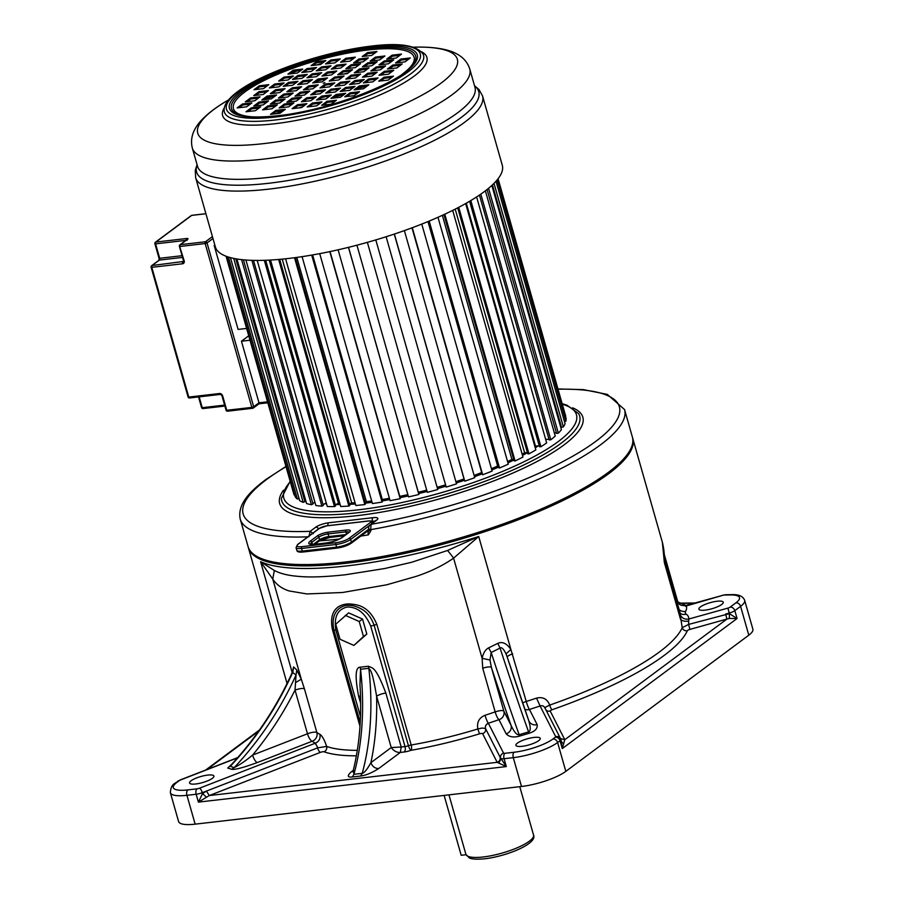 <?xml version="1.0" encoding="UTF-8"?>
<svg xmlns="http://www.w3.org/2000/svg" width="904" height="904" viewBox="0 0 904 904"><rect width="100%" height="100%" fill="white"/><g stroke="black" fill="none" stroke-linecap="round" stroke-linejoin="round"><path stroke-width="1.36" d="M206.146 796.921L202.552 793.542L198.405 802.119L209.276 795.554L320.4 752.365A2.814 0.701 164.1 0 1 322.864 751.744A2.814 0.701 164.1 0 1 324.027 751.778A4.226 3.865 109.7 0 0 326.649 746.455L317.801 747.811L315.372 743.19A11.255 2.802 -15.9 0 0 314.773 743.416L199.49 788.209A2.814 0.701 164.1 0 1 197.038 788.842L187.817 789.904A29.549 7.368 164.1 0 1 176.89 782.401L179.32 780.604A2.814 0.701 164.1 0 1 180.551 779.96L237.537 757.823M563.746 743.732L561.599 742.003L560.853 739.393A7.04 1.751 164.1 0 1 560.887 739.472L562.277 748.58L564.785 739.709L560.525 738.579M662.417 542.852L664.35 562.491L665.174 560.762L680.203 613.274M292.195 672.576L260.601 561.689L274.341 570.481C279.313 573.102 285.698 574.91 293.517 575.882C303.902 577.046 315.394 577.893 345.147 574.797L384.776 568.514L411.602 562.288L447.503 550.491L478.713 536.513L510.896 649.49C506.681 643.343 502.319 641.309 497.799 643.377L488.646 647.852C485.471 649.467 483.29 652.959 482.114 658.327L482.725 668.203C487.324 666.79 490.217 666.53 491.392 667.434L503.833 711.109L511.031 725.268C514.173 732.116 516.885 735.268 519.167 734.703L528.591 731.89C530.772 731.099 530.761 727.155 528.546 720.059L529.009 721.234A7.04 6.803 -26.9 0 1 528.863 720.929M552.073 709.742A204.033 50.873 -15.9 0 0 687.368 630.698A2.814 0.701 164.1 0 1 687.695 630.359A2.814 0.701 164.1 0 1 689.921 629.399L726.94 619.048L564.785 739.709L550.208 711.019A2.814 0.701 164.1 0 1 550.536 710.499A2.814 0.701 164.1 0 1 552.073 709.742A4.226 0.96 70.7 0 1 549.722 705.097C547.27 698.939 542.863 696.611 536.524 698.114A199.818 49.822 164.1 0 1 526.252 701.481L510.896 649.49L506.025 653.897C503.573 648.857 501.584 646.902 500.059 648.055L491.166 652.496L489.979 660.01L491.392 667.434A320.366 15.085 73.4 0 0 511.031 725.268A7.04 6.803 153.1 0 1 506.161 733.833C509.212 737.02 513.721 737.766 519.71 736.059L529.134 733.257C535.078 731.392 537.744 728.511 537.145 724.601A7.04 6.803 -26.9 0 1 529.009 721.234M536.524 698.114L540.095 705.979C542.468 705.256 544.118 706.024 545.044 708.295L545.858 706.973L549.722 705.097A199.818 49.822 -15.9 0 0 659.411 651.976A199.818 49.822 -15.9 0 0 682.215 627.692L680.124 614.257A70.354 17.538 -15.9 0 0 679.966 612.675M662.609 543.157L632.551 437.717M538.739 740.636A12.667 3.153 -15.9 0 0 540.264 738.399A12.667 3.153 -15.9 0 0 534.061 737.427A12.667 3.153 -15.9 0 0 517.438 743.099A12.667 3.153 -15.9 0 0 515.913 745.337A12.667 3.153 -15.9 0 0 525.427 745.777A12.667 3.153 -15.9 0 0 538.739 740.636M537.145 724.601L529.45 709.459A206.846 51.573 164.1 0 0 540.095 705.979L555.689 736.67A2.814 0.701 164.1 0 1 555.361 737.201L552.943 738.997A29.549 7.368 164.1 0 1 514.15 752.241L504.929 753.303A2.814 0.701 164.1 0 1 503.562 753.122L488.341 723.234A154.787 38.589 -15.9 0 0 498.963 719.674A7.04 6.803 153.1 0 0 503.833 711.109A7.04 1.751 164.1 0 0 503.596 710.872A7.04 1.751 164.1 0 0 495.166 711.889A7.04 1.48 -109.1 0 0 498.963 719.674L506.161 733.833M689.921 629.399L688.588 624.427L729.404 613.646L729.245 613.059L725.618 614.076L726.94 619.048L729.313 618.472L729.404 613.646L737.054 618.517L562.277 748.58L560.028 740.715L557.61 742.523L565.825 771.361L748.806 635.184A33.776 8.418 -15.9 0 0 752.885 629.218L744.67 600.38A33.776 8.418 164.1 0 1 740.591 606.358A4.226 3.413 -126.7 0 0 735.924 602.832L730.138 607.138A2.814 0.701 164.1 0 1 727.912 608.098L688.78 619.037C684.565 619.692 681.684 618.099 680.124 614.257M565.825 771.361A33.776 8.418 164.1 0 1 521.495 786.48L195.151 824.154A33.776 8.418 164.1 0 1 178.596 821.555L170.381 792.718A33.776 8.418 164.1 0 0 186.936 795.317A4.226 2.249 -96.6 0 1 187.817 789.904M466.035 854.721L461.187 855.286L444.135 795.418M212.395 778.31A12.667 3.153 164.1 0 1 199.083 783.44A12.667 3.153 164.1 0 1 189.569 783A12.667 3.153 164.1 0 1 191.094 780.762A12.667 3.153 164.1 0 1 204.417 775.632A12.667 3.153 164.1 0 1 213.92 776.061A12.667 3.153 164.1 0 1 212.395 778.31M293.574 666.949L296.806 670L301.281 679.198L304.422 688.791C302.625 688.113 299.495 688.543 295.032 690.091L307.484 733.777L252.589 755.1C245.662 760.818 239.526 764.987 234.192 767.598L230.237 766.332A316.14 286.715 107.8 0 0 292.896 671.966L293.574 666.949L292.354 672.237L296.037 675.017L295.032 690.091A320.366 290.546 -72.2 0 1 252.589 755.1A7.04 2.384 -111.2 0 0 257.278 762.558C243.402 767.643 234.859 769.892 231.684 769.304L227.729 768.038L232.057 763.914M227.729 768.038L231.006 765.044M447.503 550.491A14.068 1.808 51.8 0 1 453.582 558.152L478.713 536.513A199.818 49.822 -15.9 0 1 463.39 541.225A199.818 49.822 -15.9 0 1 266.556 563.949A199.818 49.822 -15.9 0 1 266.115 563.802A199.818 49.822 -15.9 0 1 260.601 561.689L272.737 579.023C276.443 584.696 281.924 588.673 289.167 590.956L306.851 593.939L342.605 592.493L386.663 584.809L416.224 576.356C430.575 571.588 443.028 565.52 453.582 558.152L482.114 658.327L489.979 660.01M497.799 643.377L500.059 648.055A316.14 14.882 -106.6 0 0 528.591 731.89L529.134 733.257M512.692 653.863C508.952 655.151 507.155 656.293 507.291 657.31L528.795 720.737M528.546 720.059A320.366 15.085 -106.6 0 1 507.291 657.31L506.025 653.897M522.625 702.984A7.04 1.751 -15.9 0 1 526.252 701.481A7.04 0.859 72.3 0 0 529.45 709.459A7.04 6.803 -26.9 0 1 524.795 709.267M544.773 707.595L560.57 738.692A4.226 4.079 153.1 0 0 555.689 736.67M687.368 630.698A4.226 4 24.3 0 1 682.215 627.692L688.588 624.427L688.78 619.037A77.394 19.3 -15.9 0 0 686.192 614.121A7.04 6.69 -54.1 0 1 680.294 613.341M700.419 606.934A12.667 3.153 -15.9 0 0 698.894 609.172A12.667 3.153 -15.9 0 0 708.408 609.601A12.667 3.153 -15.9 0 0 721.72 604.471A12.667 3.153 -15.9 0 0 723.245 602.234A12.667 3.153 -15.9 0 0 713.731 601.793A12.667 3.153 -15.9 0 0 700.419 606.934M686.192 614.121A26.736 6.667 164.1 0 1 685.627 611.353A77.394 19.3 -15.9 0 0 686.068 605.59L677.785 601.861A70.354 17.538 -15.9 0 1 677.706 604.742M688.328 621.104C684.464 621.579 681.853 620.924 680.486 619.138L664.35 562.491L664.722 558.118L665.174 560.762M662.621 543.191L663.762 549.293A14.068 11.786 171.2 0 0 663.423 547.858M677.943 602.256C679.537 603.239 677.966 605.895 685.808 605.522L722.68 595.352L685.322 606.222M729.313 618.472L737.054 618.517L734.816 610.652A4.226 3.413 -126.7 0 0 730.138 607.138M320.4 752.365A4.226 1.435 68.8 0 1 317.587 747.89L206.462 791.079L209.276 795.554L497.177 762.321L506.296 766.581L198.405 802.119L196.168 794.254A7.04 1.751 164.1 0 0 202.304 792.684L202.552 793.542L206.462 791.079L202.304 792.684A4.226 1.435 -111.2 0 0 199.49 788.209M353.294 770.332L351.464 771.688C346.989 775.734 347.283 777.496 352.357 776.977L360.639 776.027C365.928 775.338 371.951 772.841 378.686 768.547C375.002 768.536 372.403 766.581 370.9 762.671L391.229 747.551C393.737 750.987 396.766 752.614 400.336 752.433L404.156 751.992A8.441 2.102 -15.9 0 0 410.992 750.309A4.226 1.153 69.9 0 1 408.45 745.732L374.098 625.161C371.115 617.138 366.764 611.692 361.024 608.833C356.571 606.414 352.56 605.273 349 605.409C343.531 604.686 329.858 609.522 333.825 629.817L360.221 722.477M353.803 770.773L352.696 771.733L353.272 770.411L353.939 774.299L362.221 773.338C364.278 772.965 367.171 769.406 370.9 762.671A176.879 94.152 -96.6 0 0 376.606 696.227A7.04 1.751 164.1 0 1 385.85 693.074L401.206 747.02L391.229 747.551L376.606 696.227C372.03 669.242 370.414 670.565 368.832 668.305A172.653 91.903 -96.6 0 1 362.221 773.338L360.639 776.027M351.464 771.688A7.04 5.695 -126.7 0 0 352.967 771.27M360.515 696.136L358.628 696.216C354.899 676.87 355.396 667.197 360.142 667.197L368.425 666.237C372.629 668.384 375.522 665.943 385.85 693.074M378.686 768.547L400.336 752.433L401.206 747.02L405.026 746.58L370.685 626.009C365.34 613.262 357.532 606.934 347.272 607.013C337.621 609.228 333.802 616.901 335.825 630.031L360.481 716.567M353.882 645.411L366.821 634.077L362.538 619.048L348.639 612.889L335.712 624.223L339.994 639.252L353.882 645.411L363.498 636.54L359.216 621.511L345.317 615.353M359.962 684.803L360.549 669.254L368.832 668.305A7.04 3.74 83.4 0 0 368.425 666.237M326.649 746.455C324.434 739.834 322.186 735.799 319.914 734.342C320.637 738.444 319.123 741.393 315.372 743.19A154.787 38.589 164.1 0 1 312.174 741.235L257.278 762.558M482.6 733.652L497.177 762.321C499.562 761.36 500.533 759.642 500.093 757.19L485.516 728.511A4.226 4.079 153.1 0 1 482.6 733.652A2.814 0.701 164.1 0 0 481.233 733.46A2.814 0.701 164.1 0 0 479.515 733.833A151.974 37.889 -15.9 0 1 410.992 750.309A4.226 1.605 80.2 0 0 411.196 744.998L376.855 624.427C368.414 604.267 355.611 604.561 348.842 603.895C343.226 604.008 327.903 606.268 332.423 629.557L359.984 726.319M404.156 751.992A4.226 2.249 83.4 0 0 405.026 746.58A4.226 1.051 -15.9 0 0 408.45 745.732A4.226 1.051 -15.9 0 1 411.196 744.998A147.747 36.838 -15.9 0 0 477.82 728.974C476.713 722.285 479.109 717.719 485.03 715.29A147.747 36.838 -15.9 0 0 495.166 711.889L482.725 668.203M274.341 570.481L272.737 579.023L301.281 679.198L295.845 682.418M231.684 769.304L234.192 767.598A316.14 286.715 -72.2 0 0 296.037 675.017L296.806 670M319.914 734.342A147.747 36.838 164.1 0 1 316.863 732.466A7.04 1.751 164.1 0 0 308.558 733.381A7.04 1.751 164.1 0 0 307.484 733.777A7.04 2.384 -111.2 0 0 312.174 741.235A7.04 6.69 -53.3 0 0 316.863 732.466L304.411 688.791M488.646 647.852L491.166 652.496A316.14 14.882 73.4 0 0 519.167 734.703L519.71 736.059M488.442 723.381A4.226 4.079 -26.9 0 0 485.516 728.511A7.04 1.751 -15.9 0 0 485.493 728.454C485.075 726.002 486.024 724.262 488.341 723.234A7.04 0.983 72 0 1 485.03 715.29M498.737 763.145L500.884 759.111L500.093 757.19L506.296 766.581L504.059 758.716A7.04 1.751 164.1 0 1 500.635 758.253A4.226 4.079 -26.9 0 1 503.562 753.122M362.538 619.048L359.216 621.511M366.821 634.077L363.498 636.54M308.863 536.784L310.162 531.326L315.699 527.213A9.854 2.452 164.1 0 1 328.627 522.794L373.002 517.676A9.854 2.452 164.1 0 1 376.64 520.173L371.103 524.297L370.674 529.654A199.818 49.822 -15.9 0 0 600.007 445.209A199.818 49.822 -15.9 0 0 600.425 444.904A199.818 49.822 -15.9 0 0 624.551 409.557L607.285 394.381L583.385 389.624L557.96 388.957M539.372 446.214A6 1.492 -15.9 0 0 535.496 446.147A132.266 32.985 164.1 0 1 534.874 446.565A132.266 32.985 -15.9 0 0 535.496 446.147L466.283 203.197M527.484 452.836A6 1.492 -15.9 0 0 524.614 452.78A132.266 32.985 164.1 0 1 522.139 454.158A132.266 32.985 -15.9 0 0 524.614 452.78L455.209 209.129M513.732 459.492A6 1.492 -15.9 0 0 511.913 459.458A132.266 32.985 164.1 0 1 507.562 461.548A132.266 32.985 -15.9 0 0 511.913 459.458L442.361 215.321M498.353 466.057A6 1.492 -15.9 0 0 497.629 466.046A132.266 32.985 164.1 0 1 491.448 468.667A132.266 32.985 -15.9 0 0 497.629 466.046L427.987 221.559M481.696 472.566A132.266 32.985 164.1 0 1 474.114 475.414A132.266 32.985 -15.9 0 0 481.696 472.566M464.023 478.973A132.266 32.985 164.1 0 1 455.898 481.662A132.266 32.985 -15.9 0 0 464.023 478.973M445.57 484.872A132.266 32.985 164.1 0 1 437.152 487.312A132.266 32.985 -15.9 0 0 445.57 484.872M426.699 490.137A132.266 32.985 164.1 0 1 418.315 492.239A132.266 32.985 -15.9 0 0 426.699 490.137M407.862 494.646A132.266 32.985 164.1 0 1 399.771 496.341A132.266 32.985 -15.9 0 0 407.862 494.646M381.929 499.72A6 1.492 -15.9 0 1 382.29 499.494A132.266 32.985 -15.9 0 0 389.409 498.307A132.266 32.985 164.1 0 1 382.29 499.494L312.626 254.928M365.092 502.477A6 1.492 -15.9 0 1 366.38 501.652A132.266 32.985 -15.9 0 0 371.691 501.019A132.266 32.985 164.1 0 1 366.38 501.652L296.806 257.414M349.509 504.33A6 1.492 -15.9 0 1 351.679 502.929A132.266 32.985 -15.9 0 0 355.057 502.703A132.266 32.985 164.1 0 1 351.679 502.929L282.229 259.132M335.452 505.234A6 1.492 -15.9 0 1 338.491 503.279A132.266 32.985 -15.9 0 0 339.814 503.279A132.266 32.985 164.1 0 1 338.491 503.279L269.222 260.103M545.858 440.056A132.266 32.985 -15.9 0 0 546.717 439.321M538.151 445.921A132.266 32.985 164.1 0 1 535.247 447.875M527.303 452.768A132.266 32.985 164.1 0 1 522.512 455.469M513.867 459.978A132.266 32.985 164.1 0 1 507.935 462.859M498.646 467.074A132.266 32.985 164.1 0 1 491.821 469.978M482.069 473.877A132.266 32.985 164.1 0 1 474.487 476.724M464.396 480.284A132.266 32.985 164.1 0 1 456.271 482.973M445.943 486.182A132.266 32.985 164.1 0 1 437.525 488.623M427.072 491.448A132.266 32.985 164.1 0 1 418.688 493.55M408.235 495.957A132.266 32.985 164.1 0 1 400.156 497.652M389.782 499.618A132.266 32.985 164.1 0 1 382.256 500.872M372.064 502.33A132.266 32.985 164.1 0 1 365.284 503.132M355.43 504.014A132.266 32.985 164.1 0 1 349.52 504.364M340.186 504.59A132.266 32.985 164.1 0 1 336.107 504.534M326.57 503.923A132.266 32.985 164.1 0 1 324.762 503.709M369.182 529.009L370.956 530.637L368.357 534.863A2.814 1.107 -99.6 0 1 368.527 531.315L368.527 531.315A197.004 49.121 164.1 0 1 366.877 531.586M624.551 409.557L632.393 437.084A199.818 49.822 -15.9 0 1 608.268 472.43A199.818 49.822 164.1 0 1 398.167 553.429A199.818 49.822 164.1 0 1 248.058 546.558L240.215 519.043A199.818 49.822 -15.9 0 0 307.868 536.829M235.752 258.781L304.919 501.607A6 1.492 -15.9 0 1 305.032 501.415A6 1.492 -15.9 0 1 305.778 500.748M243.425 259.81L312.976 503.969A6 1.492 -15.9 0 1 312.999 503.799A6 1.492 -15.9 0 1 314.92 502.274M253.482 260.375L323.282 505.392A5.413 1.356 -15.9 0 1 321.914 506.172L251.888 260.329M265.674 260.273L335.633 505.856A5.413 1.356 -15.9 0 1 334.48 506.613L264.318 260.318M279.72 259.358L349.791 505.336A5.413 1.356 -15.9 0 1 348.887 506.07L278.635 259.459M295.348 257.606L365.487 503.856A5.413 1.356 -15.9 0 1 364.843 504.545L294.534 257.719M312.219 254.996L382.415 501.426A5.413 1.356 -15.9 0 1 382.053 502.07L311.699 255.086M498.081 178.755L565.723 416.202A5.413 1.356 -15.9 0 1 565.508 416.258M497.912 178.969L566.107 418.371A141.419 35.256 -15.9 0 1 565.859 421.23L497.121 179.952M564.446 421.535A5.413 1.356 -15.9 0 0 565.859 421.23M496.002 181.252L565.068 423.705A141.419 35.256 -15.9 0 1 563.373 426.925L493.991 183.376M492.443 184.879L561.474 427.219A5.413 1.356 -15.9 0 0 563.373 426.925M561.474 427.219A6 1.492 -15.9 0 0 560.672 427.004M491.855 185.433L561.418 429.649A141.419 35.256 -15.9 0 1 558.322 433.152L488.567 188.281M487.075 189.49L556.548 433.355A5.413 1.356 -15.9 0 0 558.322 433.152M556.548 433.355A6 1.492 -15.9 0 0 554.355 432.959M485.38 190.812L555.248 436.078A141.419 35.256 -15.9 0 1 550.796 439.796L480.815 194.134M479.436 195.072L549.18 439.898A5.413 1.356 -15.9 0 0 550.796 439.796M549.146 439.773A6 1.492 -15.9 0 0 545.688 439.446M476.611 196.948L546.66 442.881A141.419 35.256 -15.9 0 1 540.942 446.745L470.814 200.552M469.594 201.287L539.518 446.734A5.413 1.356 -15.9 0 0 540.942 446.745M465.65 203.558L535.835 449.921A141.419 35.256 -15.9 0 1 528.964 453.853L458.735 207.31M457.706 207.852L527.744 453.74A5.413 1.356 -15.9 0 0 528.964 453.853M452.701 210.395L522.964 457.051A141.419 35.256 -15.9 0 1 515.065 460.983L444.768 214.203M443.966 214.587L514.093 460.757A5.413 1.356 -15.9 0 0 515.065 460.983M437.977 217.288L508.297 464.147A141.419 35.256 -15.9 0 1 499.539 468.001L429.197 221.062M428.632 221.299L498.816 467.684A5.413 1.356 -15.9 0 0 499.539 468.001M421.772 224.079L492.126 471.074A141.419 35.256 -15.9 0 1 482.668 474.769L412.292 227.718M482.227 474.419L411.987 227.831L482.216 474.363A5.413 1.356 -15.9 0 0 482.227 474.419A5.413 1.356 -15.9 0 0 482.668 474.769M404.37 230.599L474.758 477.696A141.419 35.256 -15.9 0 1 464.769 481.165L394.381 234.046M386.121 236.735L456.52 483.877A141.419 35.256 -15.9 0 1 446.214 487.064L375.804 239.91L446.169 486.973A5.413 1.356 -15.9 0 0 446.214 487.064M437.762 489.459L367.374 242.351L437.773 489.505A5.413 1.356 -15.9 0 0 437.762 489.459A5.413 1.356 -15.9 0 0 437.751 489.426M356.933 245.199L427.332 492.341A141.419 35.256 -15.9 0 0 437.773 489.505M348.469 247.346L418.868 494.477A5.413 1.356 -15.9 0 0 418.88 494.239L348.548 247.323M338.107 249.798L408.495 496.906A141.419 35.256 -15.9 0 0 418.868 494.477M329.802 251.617L400.178 498.692A5.413 1.356 -15.9 0 0 400.314 498.228A5.413 1.356 -15.9 0 0 400.257 498.115M319.711 253.64L390.076 500.669A141.419 35.256 -15.9 0 0 400.178 498.692M302.083 256.646L372.414 503.551A141.419 35.256 -15.9 0 0 382.053 502.07M285.585 258.781L355.86 505.505A141.419 35.256 -15.9 0 0 364.843 504.545M270.522 260.036L340.718 506.489A141.419 35.256 -15.9 0 0 348.887 506.07M257.199 260.42L327.293 506.489A141.419 35.256 -15.9 0 0 334.48 506.613M326.299 502.986A6 1.492 -15.9 0 0 323.214 505.166M245.911 260.024L315.846 505.505A141.419 35.256 -15.9 0 0 321.914 506.172M241.583 259.617L311.405 504.737A5.413 1.356 -15.9 0 0 312.976 503.969M236.916 258.985L306.58 503.539A141.419 35.256 -15.9 0 0 311.405 504.737M233.684 258.386L303.19 502.364A5.413 1.356 -15.9 0 0 304.919 501.607M230.452 257.629L299.676 500.658A141.419 35.256 -15.9 0 0 303.19 502.364M228.452 257.052L297.393 499.076A5.413 1.356 -15.9 0 0 299.054 498.454M226.802 256.499L295.28 496.895A141.419 35.256 -15.9 0 0 297.393 499.076M226.158 256.261L294.15 494.94A5.413 1.356 -15.9 0 0 294.681 494.782M226.068 256.239L293.766 493.866A141.419 35.256 -15.9 0 0 294.15 494.94M400.845 59.031L395.534 62.986L405.003 61.89L410.314 57.946L400.845 59.031L401.15 60.082L397.557 62.749M408.585 59.223L401.15 60.082M392.743 65.065L387.432 69.009L396.901 67.924L402.212 63.969L392.743 65.065L393.048 66.116L389.454 68.783M400.495 65.257L393.048 66.116M384.302 71.348L378.991 75.303L388.46 74.207L393.76 70.252L384.302 71.348L384.596 72.399L381.013 75.066M392.042 71.54L384.596 72.399M392.031 55.178L386.731 59.122L396.189 58.037L401.5 54.082L392.031 55.178L392.336 56.229L388.743 58.896M399.783 55.359L392.336 56.229M384.279 60.952L378.968 64.896L388.437 63.8L393.748 59.856L384.279 60.952L384.573 61.992L380.991 64.659M392.02 61.133L384.573 61.992M376.177 66.975L370.866 70.93L380.335 69.834L385.646 65.879L376.177 66.975L376.471 68.026L372.889 70.693M383.917 67.167L376.471 68.026M367.736 73.258L362.425 77.213L371.894 76.117L377.194 72.173L367.736 73.258L368.03 74.309L364.448 76.976M375.476 73.45L368.03 74.309M375.465 57.088L370.165 61.043L379.623 59.946L384.934 55.991L375.465 57.088L375.77 58.139L372.177 60.805M383.217 57.28L375.77 58.139M367.713 62.862L362.402 66.806L371.872 65.721L377.183 61.766L367.713 62.862L368.007 63.913L364.425 66.58M375.454 63.054L368.007 63.913M359.611 68.885L354.3 72.84L363.77 71.744L369.081 67.8L359.611 68.885L359.905 69.936L356.323 72.602M367.352 69.077L359.905 69.936M351.159 75.179L345.859 79.123L355.317 78.026L360.628 74.083L351.159 75.179L351.464 76.218L347.87 78.885M358.911 75.36L351.464 76.218M367.521 52.59L362.21 56.534L371.68 55.438L376.991 51.494L367.521 52.59L367.815 53.63L364.233 56.297M375.262 52.771L367.815 53.63M358.899 58.997L353.588 62.952L363.058 61.856L368.369 57.901L358.899 58.997L359.204 60.048L355.611 62.715M366.651 59.189L359.204 60.048M351.147 64.772L345.837 68.727L355.306 67.63L360.606 63.675L351.147 64.772L351.441 65.822L347.859 68.489M358.888 64.964L351.441 65.822M343.045 70.806L337.734 74.749L347.204 73.653L352.515 69.71L343.045 70.806L343.339 71.845L339.757 74.512M350.786 70.987L343.339 71.845M334.593 77.089L329.282 81.032L338.751 79.947L344.062 75.992L334.593 77.089L334.898 78.139L331.305 80.806M342.345 77.281L334.898 78.139M326.954 101.327L321.643 105.282L331.113 104.186L336.424 100.242L326.954 101.327L327.248 102.378L323.666 105.045M334.695 101.519L327.248 102.378M312.501 102.999L307.19 106.954L316.66 105.858L321.971 101.903L312.501 102.999L312.807 104.05L309.213 106.717M320.242 103.192L312.807 104.05M297.439 104.74L292.128 108.683L301.597 107.599L306.908 103.644L297.439 104.74L297.732 105.791L294.15 108.457M305.179 104.932L297.732 105.791M350.074 92.818L344.763 96.773L354.232 95.677L359.543 91.733L350.074 92.818L350.368 93.869L346.786 96.536M357.814 93.01L350.368 93.869M336.243 94.423L330.932 98.366L340.401 97.27L345.712 93.327L336.243 94.423L336.537 95.462L332.954 98.14M343.983 94.604L336.537 95.462M321.79 96.084L316.479 100.039L325.948 98.943L331.259 94.988L321.79 96.084L322.095 97.135L318.502 99.802M329.542 96.276L322.095 97.135M306.727 97.824L301.416 101.779L310.886 100.683L316.197 96.728L306.727 97.824L307.021 98.875L303.439 101.542M314.468 98.016L307.021 98.875M359.363 85.914L354.052 89.858L363.521 88.761L368.832 84.818L359.363 85.914L359.668 86.953L356.074 89.62M367.114 86.095L359.668 86.953M345.531 87.507L340.22 91.451L349.69 90.366L355.001 86.411L345.531 87.507L345.825 88.558L342.243 91.225M353.272 87.699L345.825 88.558M331.079 89.168L325.768 93.123L335.237 92.027L340.548 88.084L331.079 89.168L331.384 90.219L327.79 92.886M338.83 89.36L331.384 90.219M316.016 90.908L310.705 94.863L320.174 93.767L325.485 89.824L316.016 90.908L316.321 91.959L312.727 94.626M323.756 91.101L316.321 91.959M384.031 77.224L378.719 81.168L388.189 80.083L393.489 76.128L384.031 77.224L384.324 78.275L380.742 80.942M391.771 77.416L384.324 78.275M368.651 78.998L363.34 82.942L372.81 81.857L378.121 77.902L368.651 78.998L368.956 80.049L365.363 82.716M376.403 79.19L368.956 80.049M354.82 80.592L349.509 84.547L358.978 83.45L364.289 79.495L354.82 80.592L355.114 81.642L351.532 84.309M362.56 80.784L355.114 81.642M340.367 82.264L335.068 86.208L344.526 85.123L349.837 81.168L340.367 82.264L340.672 83.304L337.079 85.982M348.119 82.445L340.672 83.304M325.304 84.004L319.993 87.948L329.463 86.852L334.774 82.908L325.304 84.004L325.609 85.044L322.016 87.711M333.056 84.185L325.609 85.044M242.487 103.96L237.176 107.915L246.645 106.819L251.956 102.875L242.487 103.96L242.792 105.011L239.198 107.678M250.238 104.152L242.792 105.011M250.589 97.937L245.278 101.881L254.747 100.796L260.058 96.841L250.589 97.937L250.894 98.977L247.3 101.655M258.341 98.118L250.894 98.977M259.041 91.643L253.73 95.598L263.2 94.502L268.499 90.558L259.041 91.643L259.335 92.694L255.753 95.361M266.782 91.835L259.335 92.694M251.301 107.825L245.99 111.768L255.459 110.683L260.77 106.728L251.301 107.825L251.594 108.875L248.012 111.542M259.041 108.017L251.594 108.875M259.052 102.05L253.753 106.005L263.211 104.909L268.522 100.954L259.052 102.05L259.358 103.101L255.764 105.768M266.804 102.242L259.358 103.101M267.155 96.016L261.855 99.971L271.313 98.875L276.624 94.931L267.155 96.016L267.46 97.067L263.866 99.734M274.906 96.208L267.46 97.067M275.607 89.733L270.296 93.688L279.765 92.592L285.076 88.637L275.607 89.733L275.901 90.784L272.319 93.451M283.347 89.925L275.901 90.784M267.866 105.915L262.555 109.859L272.025 108.762L277.336 104.819L267.866 105.915L268.16 106.954L264.578 109.633M275.607 106.096L268.16 106.954M275.618 100.141L270.319 104.084L279.777 102.999L285.088 99.044L275.618 100.141L275.923 101.191L272.341 103.858M283.37 100.321L275.923 101.191M283.72 94.106L278.421 98.061L287.879 96.965L293.19 93.022L283.72 94.106L284.025 95.157L280.443 97.824M291.472 94.298L284.025 95.157M292.173 87.824L286.862 91.779L296.331 90.682L301.642 86.727L292.173 87.824L292.467 88.874L288.885 91.541M299.913 88.016L292.467 88.874M275.81 110.412L270.511 114.367L279.969 113.271L285.28 109.316L275.81 110.412L276.115 111.463L272.522 114.13M283.562 110.604L276.115 111.463M284.432 103.994L279.121 107.949L288.591 106.853L293.902 102.909L284.432 103.994L284.737 105.045L281.144 107.712M292.184 104.186L284.737 105.045M292.195 98.231L286.884 102.175L296.354 101.078L301.653 97.135L292.195 98.231L292.489 99.27L288.907 101.937M299.936 98.412L292.489 99.27M300.297 92.197L294.986 96.152L304.456 95.056L309.756 91.101L300.297 92.197L300.591 93.248L297.009 95.914M308.038 92.389L300.591 93.248M308.739 85.914L303.428 89.858L312.897 88.773L318.208 84.818L308.739 85.914L309.032 86.965L305.45 89.632M316.479 86.095L309.032 86.965M316.389 61.664L311.078 65.619L320.547 64.523L325.847 60.568L316.389 61.664L316.682 62.715L313.1 65.382M324.129 61.856L316.682 62.715M330.83 60.003L325.519 63.947L334.988 62.851L340.299 58.907L330.83 60.003L331.135 61.043L327.542 63.721M338.582 60.184L331.135 61.043M345.893 58.263L340.593 62.206L350.051 61.122L355.362 57.167L345.893 58.263L346.198 59.314L342.605 61.98M353.645 58.444L346.198 59.314M293.258 70.173L287.947 74.128L297.416 73.032L302.727 69.088L293.258 70.173L293.563 71.224L289.969 73.891M301.009 70.365L293.563 71.224M307.089 68.58L301.789 72.535L311.247 71.439L316.558 67.484L307.089 68.58L307.394 69.631L303.812 72.297M314.841 68.772L307.394 69.631M321.541 66.907L316.231 70.862L325.7 69.766L331.011 65.822L321.541 66.907L321.847 67.958L318.253 70.625M329.282 67.099L321.847 67.958M336.604 65.167L331.293 69.122L340.763 68.026L346.074 64.082L336.604 65.167L336.909 66.218L333.316 68.885M344.356 65.359L336.909 66.218M283.969 77.089L278.658 81.044L288.127 79.947L293.438 75.992L283.969 77.089L284.274 78.139L280.681 80.806M291.721 77.281L284.274 78.139M297.8 75.495L292.5 79.439L301.959 78.354L307.27 74.399L297.8 75.495L298.105 76.535L294.512 79.213M305.552 75.676L298.105 76.535M312.253 73.823L306.942 77.778L316.411 76.682L321.722 72.727L312.253 73.823L312.547 74.874L308.965 77.541M319.993 74.015L312.547 74.874M327.316 72.083L322.005 76.038L331.474 74.942L336.785 70.998L327.316 72.083L327.621 73.134L324.027 75.8M335.068 72.275L327.621 73.134M259.312 85.778L254.001 89.722L263.471 88.637L268.782 84.682L259.312 85.778L259.606 86.829L256.024 89.496M267.053 85.959L259.606 86.829M274.68 84.004L269.369 87.948L278.839 86.863L284.15 82.908L274.68 84.004L274.985 85.055L271.392 87.722M282.421 84.185L274.985 85.055M288.512 82.4L283.212 86.355L292.67 85.258L297.981 81.315L288.512 82.4L288.817 83.45L285.223 86.117M296.263 82.592L288.817 83.45M302.964 80.739L297.653 84.682L307.123 83.597L312.434 79.642L302.964 80.739L303.258 81.789L299.676 84.456M310.705 80.931L303.258 81.789M318.027 78.998L312.716 82.953L322.186 81.857L327.497 77.902L318.027 78.998L318.332 80.049L314.739 82.716M325.768 79.19L318.332 80.049M482.544 95.937A149.16 37.188 -15.9 0 1 416.134 148.9A149.16 37.188 -15.9 0 1 268.759 189.139A149.16 37.188 -15.9 0 1 195.648 177.67L215.389 246.984A149.16 37.188 164.1 0 0 288.5 258.465A149.16 37.188 -15.9 0 0 435.875 218.214A149.16 37.188 -15.9 0 0 502.285 165.262L482.544 95.937L478.984 89.507L474.498 85.665M323.214 83.326L324.83 82.614L323.214 83.326M275.065 113.836A143.103 35.685 164.1 0 1 283.257 110.638M321.078 97.892A143.103 35.685 164.1 0 1 324.638 96.841M348.232 90.536A143.103 35.685 164.1 0 1 350.063 90.084M357.916 88.253A143.103 35.685 164.1 0 1 366.787 86.343M299.213 107.87A148.03 36.906 164.1 0 1 302.908 106.615M334.39 97.067A148.03 36.906 164.1 0 1 343.418 94.671M214.847 245.063L214.203 245.538L214.949 245.447M214.203 245.538L238.091 329.418L246.634 328.423M212.971 238.509L207.027 242.939L253.685 406.755L258.996 402.8L241.447 341.203L250.001 340.22M248.736 335.791L241.447 341.203M258.996 402.8L258.849 403.76L258.996 402.8L267.539 401.817M485.493 728.454L482.103 728.048L477.82 728.974L479.515 733.833M550.208 711.019A4.226 4.079 -26.9 0 1 545.937 709.889M258.725 731.042L207.005 769.53M287.065 683.492L248.43 547.869A199.818 49.822 -15.9 0 0 265.81 561.327A199.818 49.822 -15.9 0 0 462.645 538.603A199.818 49.822 -15.9 0 0 608.641 473.741A199.818 49.822 -15.9 0 0 632.766 438.395M519.777 786.683L533.541 835.002A35.177 8.769 164.1 0 1 529.303 841.228A35.177 8.769 164.1 0 1 483.086 856.992A35.177 8.769 164.1 0 1 465.876 854.28L448.949 794.853M176.89 782.401A4.226 3.413 53.3 0 0 175.5 782.943L180.145 779.96A4.226 1.435 68.8 0 1 180.551 779.96M177.918 781.146A4.226 3.413 53.3 0 1 179.32 780.604M748.806 635.184L740.591 606.358L734.816 610.652A7.04 1.751 164.1 0 1 729.245 613.059L727.912 608.098M722.68 595.352A2.814 0.701 164.1 0 1 724.692 595.013L730.669 594.945A29.549 7.368 164.1 0 1 735.924 602.832M685.627 611.353A7.04 6.633 27.7 0 1 679.073 609.522M693.876 603.262L678.757 603.443M722.669 595.216L725.754 594.73A4.226 3.017 89.3 0 0 724.692 595.013M725.754 594.73L731.731 594.651A4.226 3.017 89.3 0 0 730.669 594.945M560.853 739.393A4.226 4.079 153.1 0 0 560.57 738.692L560.887 739.472A7.04 1.751 164.1 0 1 560.028 740.715A4.226 3.413 -126.7 0 0 555.361 737.201M514.15 752.241A4.226 2.249 -96.6 0 0 513.28 757.654A33.776 8.418 164.1 0 0 557.61 742.523A4.226 3.413 -126.7 0 0 552.943 738.997M504.929 753.303A4.226 2.249 -96.6 0 0 504.059 758.716L513.28 757.654L521.495 786.48M195.151 824.154L186.936 795.317L196.168 794.254A4.226 2.249 -96.6 0 1 197.038 788.842M324.027 751.778A151.974 37.889 -15.9 0 0 356.379 755.812M352.357 776.977L353.939 774.299A172.653 91.903 83.4 0 0 360.549 669.254L360.142 667.197M360.651 703.335L358.628 696.216M370.685 626.009A4.226 1.051 -15.9 0 0 374.098 625.161L376.855 624.427M326.649 746.421A147.747 36.838 -15.9 0 0 357.306 750.343M317.801 747.811A7.04 1.751 -15.9 0 0 317.587 747.89A4.226 1.435 -111.2 0 0 314.773 743.416M332.423 629.557L333.825 629.817A4.226 1.051 164.1 0 0 335.825 630.031M376.64 520.173A2.814 2.271 -126.7 0 0 375.702 520.546L371.103 524.297A195.592 48.771 -15.9 0 0 595.352 441.683A195.592 48.771 -15.9 0 0 558.039 389.228M286.026 466.713A195.592 48.771 -15.9 0 0 267.177 479.052A195.592 48.771 -15.9 0 0 310.162 531.326L313.27 533.676M290.308 481.719A152.154 37.934 -15.9 0 0 371.804 508.048A152.154 37.934 -15.9 0 0 558.096 441.672A152.154 37.934 -15.9 0 0 562.311 404.235M290.15 481.177L281.381 498.273A154.878 38.612 -15.9 0 0 393.285 507.121A154.878 38.612 -15.9 0 0 560.955 443.367A154.878 38.612 -15.9 0 0 578.616 413.603L566.989 405.184L562.164 403.692M572.594 407.828A157.601 39.29 164.1 0 1 563.802 445.073A157.601 39.29 164.1 0 1 375.94 513.031A157.601 39.29 164.1 0 1 283.46 490.194M373.002 517.676A2.814 1.503 83.4 0 0 372.414 521.28A7.04 1.751 164.1 0 1 374.753 521.246M315.699 527.213A2.814 2.271 53.3 0 1 318.536 528.885M328.627 522.794A2.814 1.503 83.4 0 0 327.892 525.665M371.894 521.348L372.719 522.342M370.956 530.637L369.465 529.993M368.357 534.863A199.818 49.822 164.1 0 1 360.843 536.083M339.475 538.999A199.818 49.822 164.1 0 1 319.44 540.863M319.451 528.365L298.218 544.174A9.854 2.452 -15.9 0 0 301.857 546.671L336.175 542.705A9.854 2.452 -15.9 0 0 349.102 538.298L370.335 522.501A5.627 1.401 -15.9 0 0 368.256 521.066L326.841 525.846A5.627 1.401 -15.9 0 0 319.451 528.365A1.412 1.141 -126.7 0 0 318.988 528.558L297.755 544.355L296.049 547.609A11.255 2.802 -15.9 0 0 301.574 548.479L302.32 551.101A11.255 2.802 164.1 0 1 296.794 550.231C297.043 551.858 299.156 552.446 303.145 552.005A1.412 0.746 -96.6 0 1 302.32 551.101L336.638 547.135L335.892 544.513A11.255 2.802 -15.9 0 0 350.662 539.473L369.295 525.608M328.389 532.14L346.142 530.083A8.441 2.102 164.1 0 1 349.26 532.23L342.288 537.417A12.667 3.153 164.1 0 1 325.666 543.089L315.021 544.321A12.667 3.153 164.1 0 1 310.343 541.101L317.304 535.914A8.441 2.102 164.1 0 1 328.389 532.14A1.412 0.746 83.4 0 0 328.096 533.936L345.848 531.891A7.04 1.751 164.1 0 1 349.102 532.162M370.335 522.501A1.412 1.141 53.3 0 1 371.815 523.439M372.719 522.761A7.04 1.751 -15.9 0 0 372.742 522.422C372.742 521.303 371.318 520.828 368.47 520.986A1.412 0.746 -96.6 0 1 368.708 521.02M368.256 521.066A1.412 0.746 -96.6 0 1 368.47 520.986L327.056 525.766A1.412 0.746 -96.6 0 1 327.282 525.8M326.841 525.846A1.412 0.746 -96.6 0 1 327.056 525.766L318.988 528.558M368.764 529.179L351.407 542.095A11.255 2.802 164.1 0 1 336.638 547.135A1.412 0.746 -96.6 0 0 337.463 548.039L303.145 552.005A1.412 0.746 -96.6 0 0 303.348 551.915M368.99 530.026L351.068 543.361L337.463 548.039A1.412 0.746 -96.6 0 0 337.667 547.948A9.854 2.452 164.1 0 0 350.605 543.541A1.412 1.141 -126.7 0 0 351.407 542.095L350.662 539.473A1.412 1.141 53.3 0 0 349.102 538.298M329.452 537.428A8.441 2.102 -15.9 0 0 319.53 540.671M345.859 534.603L328.853 536.558A7.04 1.751 -15.9 0 0 319.609 539.711L313.349 544.377M329.881 537.383A1.412 0.746 -96.6 0 1 329.677 537.462A1.412 0.746 -96.6 0 1 328.853 536.558L328.096 533.936A7.04 1.751 164.1 0 0 318.863 537.089L319.609 539.711A1.412 1.141 -126.7 0 1 319.27 540.976L314.841 544.276M318.807 541.157A1.412 1.141 -126.7 0 0 319.27 540.976L329.677 537.462L344.266 535.778M312.501 544.389L311.903 542.276L318.863 537.089A1.412 1.141 53.3 0 0 317.304 535.914M310.513 544.095A11.255 2.802 164.1 0 1 311.903 542.276A1.412 1.141 53.3 0 0 310.343 541.101M346.492 534.128L345.848 531.891A1.412 0.746 83.4 0 1 346.142 530.083M349.26 532.23A1.412 1.141 -126.7 0 0 348.797 532.411L341.825 537.597C337.836 540.197 332.514 541.993 325.881 542.999A1.412 0.746 -96.6 0 1 326.107 543.033M325.666 543.089A1.412 0.746 -96.6 0 1 325.881 542.999L315.236 544.231A1.412 0.746 -96.6 0 1 315.462 544.264M315.021 544.321A1.412 0.746 -96.6 0 1 315.236 544.231L310.535 544.264M301.857 546.671A1.412 0.746 83.4 0 0 301.574 548.479L335.892 544.513A1.412 0.746 83.4 0 1 336.175 542.705M237.345 114.085A95.801 23.888 164.1 0 1 263.109 79.608A95.801 23.888 164.1 0 1 368.742 48.658A95.801 23.888 164.1 0 1 413.591 63.879C403.579 81.428 328.638 110.74 277.743 115.712C258.341 117.802 244.871 117.26 237.345 114.085M252.092 116.831A93.948 23.425 164.1 0 1 255.165 85.292A93.948 23.425 164.1 0 1 368.041 49.957A93.948 23.425 164.1 0 1 402.517 73.981M277.325 115.893A97.666 24.351 164.1 0 1 241.232 91.101A97.666 24.351 164.1 0 1 369.431 47.347A97.666 24.351 164.1 0 1 405.512 72.139A97.666 24.351 164.1 0 1 277.325 115.893M469.764 69.043L474.973 87.326A144.233 35.968 164.1 0 1 410.755 138.538A144.233 35.968 164.1 0 1 268.251 177.455A144.233 35.968 164.1 0 1 197.547 166.359L192.337 148.075A144.233 35.968 -15.9 0 0 263.041 159.172A144.233 35.968 -15.9 0 0 405.546 120.255A144.233 35.968 -15.9 0 0 469.764 69.043C466.667 59.37 458.701 52.952 445.875 49.799C436.734 47.596 425.694 46.725 412.766 47.211M197.128 164.923A146.697 36.578 -15.9 0 0 268.499 183.297A146.697 36.578 -15.9 0 0 424.066 138.9A146.697 36.578 -15.9 0 0 474.555 85.891M228.859 99.722A134.967 33.651 -15.9 0 0 263.889 143.6A134.967 33.651 -15.9 0 0 433.83 88.129A134.967 33.651 -15.9 0 0 413.241 47.2M421.23 51.641A106.197 26.476 164.1 0 1 390.788 89.925A106.197 26.476 164.1 0 1 274.68 123.758A106.197 26.476 164.1 0 1 224.407 107.712M275.132 119.995A103.531 25.809 -15.9 0 0 379.861 90.988A103.531 25.809 -15.9 0 0 422.948 53.901C416.382 45.211 399.172 42.601 371.318 46.081C309.891 53.313 222.712 86.739 224.147 110.537A103.531 25.809 -15.9 0 0 275.132 119.995M370.9 46.251A100.785 25.131 -15.9 0 0 238.622 91.394A100.785 25.131 -15.9 0 0 275.844 116.978A100.785 25.131 -15.9 0 0 408.133 71.834A100.785 25.131 -15.9 0 0 370.9 46.251M291.099 73.055A129.215 32.216 164.1 0 1 298.026 70.704M316.49 64.986A129.215 32.216 164.1 0 1 322.016 63.427M264.883 99.621A143.103 35.685 164.1 0 1 272.646 96.468M291.822 89.349A143.103 35.685 164.1 0 1 293.574 88.739M316.524 81.383A143.103 35.685 164.1 0 1 322.977 79.507M343.475 74.083A143.103 35.685 164.1 0 1 348.119 72.975M359.148 70.501A143.103 35.685 164.1 0 1 364.289 69.427M179.568 246.103L184.19 260.872A2.814 2.271 -126.7 0 1 182.574 263.776L151.804 267.324L188.767 397.071L219.536 393.511A2.814 2.271 -126.7 0 1 222.644 395.862L226.757 410.28L251.843 407.388L205.174 243.56L180.088 246.464A1.412 0.746 83.4 0 1 180.382 244.656A1.412 1.141 -126.7 0 0 179.907 244.837L187.207 239.402A1.412 1.141 53.3 0 1 187.682 239.221L180.382 244.656L205.468 241.763L212.429 236.577M205.92 213.751L191.704 215.401L155.872 242.057L186.642 238.509A2.814 0.701 -15.9 0 1 187.682 239.221M182.552 257.414L159.398 260.081L152.098 265.516L183.523 261.471M185.919 240.362L155.578 243.865L159.692 258.284L182.066 255.696M199.162 396.867L202.247 407.681L224.621 405.105M151.635 265.697A1.412 1.412 0 0 0 151.115 267.211L151.804 267.324A1.412 0.746 -96.6 0 1 152.098 265.516A1.412 1.141 -126.7 0 0 151.635 265.697L158.934 260.273A1.412 1.141 -126.7 0 1 159.398 260.081A1.412 0.746 83.4 0 0 159.692 258.284L158.991 258.171L154.889 243.752L155.578 243.865A1.412 0.746 -96.6 0 1 155.872 242.057A1.412 1.141 53.3 0 0 155.398 242.238A1.412 1.412 0 0 0 154.889 243.752L155.059 243.504A1.412 1.141 53.3 0 1 155.398 242.238L191.23 215.581A1.412 1.141 53.3 0 1 191.704 215.401A1.412 0.746 -96.6 0 1 191.908 215.31A1.412 0.746 -96.6 0 1 192.134 215.344M184.19 260.872L183.501 260.77L183.331 261.787A1.412 1.141 53.3 0 1 182.868 261.968A1.412 0.746 -96.6 0 0 182.574 263.776M186.292 240.091A1.412 0.746 -96.6 0 1 186.642 238.509M159.16 257.922L158.901 260.295M205.468 241.763A1.412 0.746 83.4 0 0 205.174 243.56L207.027 242.939A1.412 1.141 53.3 0 0 205.468 241.763M253.685 406.755L251.843 407.388A1.412 0.746 -96.6 0 0 252.668 408.292A1.412 1.412 0 0 0 253.346 408.02A1.412 1.141 -126.7 0 0 253.685 406.755M227.785 411.094A1.412 0.746 -96.6 0 1 227.582 411.184L252.668 408.292A1.412 0.746 -96.6 0 0 252.883 408.201A1.412 1.141 -126.7 0 0 253.346 408.02L259.03 403.783M222.644 395.862L220.361 394.415A1.412 0.746 -96.6 0 1 219.536 393.511M220.565 394.336A1.412 0.746 -96.6 0 1 220.361 394.415L189.591 397.975A1.412 0.746 -96.6 0 1 188.767 397.071L188.077 396.958A1.412 1.412 0 0 0 189.591 397.975A1.412 0.746 -96.6 0 0 189.806 397.884M226.757 410.28L226.068 410.167A1.412 1.412 0 0 0 227.582 411.184A1.412 0.746 -96.6 0 1 226.757 410.28M203.287 408.506A1.412 0.746 -96.6 0 1 203.072 408.585A1.412 0.746 -96.6 0 1 202.247 407.681L201.558 407.58L198.53 396.935M533.541 835.002C537.665 843.522 507.336 856.144 484.736 858.8C471.764 859.986 469.312 857.896 469.119 857.806L465.876 854.28M292.726 671.762L292.354 672.226C276.793 706.826 256.34 737.777 230.983 765.078L230.882 765.179M180.145 779.96L237.752 757.586M248.25 547.191L248.43 547.869M663.762 549.293L664.722 558.118M664.485 555.169L677.785 601.861M694.905 602.979L678.531 603.171M731.731 594.651C738.771 594.323 743.077 596.222 744.67 600.38M175.5 782.943C172.336 784.389 170.63 787.655 170.381 792.718M259.471 729.991L205.615 770.072M353.272 770.411C359.713 744.082 361.939 715.459 359.939 684.531M285.958 466.441L265.787 479.583C250.962 490.702 237.119 503.743 240.215 519.043M370.165 524.659C368.662 526.512 368.222 528.128 368.843 529.507L369.013 531.077M296.049 547.609L296.794 550.231M464.588 480.928L394.268 234.091M400.314 498.228L330.05 251.561M195.648 177.67L195.275 170.325L197.072 164.686M192.337 148.075C189.863 138.222 193.253 128.571 202.496 119.125C209.095 112.435 218.022 105.881 229.266 99.485M179.907 244.837A1.412 1.412 0 0 0 179.399 246.351L183.501 260.77M187.207 239.402L187.038 240.419M267.821 402.788L259.019 403.805M205.909 213.694L191.908 215.31A1.412 1.412 0 0 0 191.23 215.581M151.115 267.211L188.077 396.958M221.955 395.76L226.068 410.167M224.893 406.065L203.072 408.585A1.412 1.412 0 0 1 201.558 407.58"/></g></svg>

